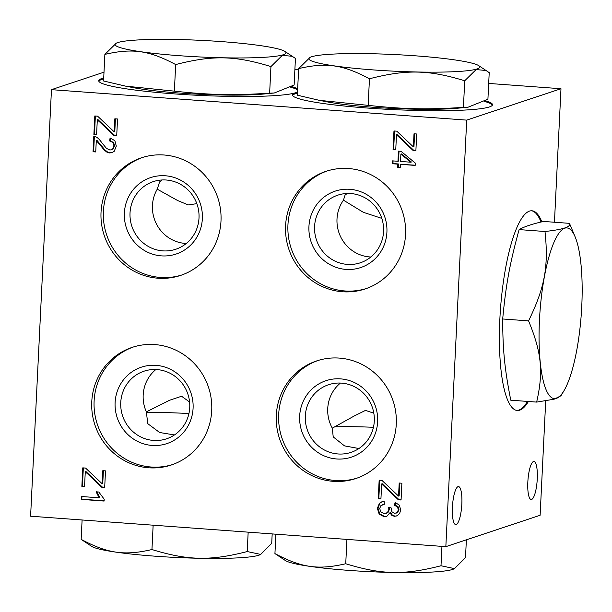 <?xml version="1.0" encoding="UTF-8"?>
<svg xmlns="http://www.w3.org/2000/svg" width="612" height="612" viewBox="0 0 612 612"><rect width="100%" height="100%" fill="white"/><g stroke="black" fill="none" stroke-linecap="round" stroke-linejoin="round"><path stroke-width="0.92" d="M554.449 222.24L560.982 88.732L488.69 83.431M298.61 69.493L294.908 69.225M104.002 72.178L51.462 89.666L30.6 516.207L445.842 546.654L540.121 515.273L545.713 400.868M560.982 88.732L466.704 120.113L51.462 89.666M297.501 92.19A100.116 9.731 2.8 0 0 295.611 92.726A100.116 9.731 2.8 0 0 292.505 94.944A100.116 9.731 2.8 0 0 392.032 109.548A100.116 9.731 2.8 0 0 492.507 104.721A100.116 9.731 2.8 0 0 485.53 100.766M103.719 77.984A100.116 9.731 2.8 0 0 98.723 80.73A100.116 9.731 2.8 0 0 186.017 94.669A100.116 9.731 2.8 0 0 295.611 92.726A100.116 9.731 2.8 0 0 297.516 91.922M297.654 89A100.116 9.731 2.8 0 0 291.748 86.56M445.842 546.654L466.704 120.113M541.857 221.85A100.116 24.197 94.2 0 0 531.943 210.78A100.116 24.197 94.2 0 0 500.486 308.861A100.116 24.197 94.2 0 0 517.301 410.484A100.116 24.197 94.2 0 0 528.424 401.487M461.838 504.036A19.071 4.613 94.2 0 0 458.518 486.586A19.071 4.613 94.2 0 0 452.528 505.267A19.071 4.613 94.2 0 0 455.733 524.622A19.071 4.613 94.2 0 0 461.838 504.036M537.26 478.928A19.071 4.613 94.2 0 0 533.939 461.479A19.071 4.613 94.2 0 0 527.949 480.16A19.071 4.613 94.2 0 0 531.147 499.514A19.071 4.613 94.2 0 0 537.26 478.928M396.278 424.108A61.98 59.838 -108.4 0 0 316.718 360.904A61.98 59.838 -108.4 0 0 279.516 438.613A61.98 59.838 -108.4 0 0 355.87 478.523A61.98 59.838 -108.4 0 0 396.278 424.108M211.721 410.583A61.98 59.838 -108.4 0 0 132.161 347.379A61.98 59.838 -108.4 0 0 94.967 425.08A61.98 59.838 -108.4 0 0 171.314 464.99A61.98 59.838 -108.4 0 0 211.721 410.583M220.993 221.008A61.98 59.838 -108.4 0 0 141.433 157.804A61.98 59.838 -108.4 0 0 104.239 235.505A61.98 59.838 -108.4 0 0 180.586 275.415A61.98 59.838 -108.4 0 0 220.993 221.008M405.549 234.534A61.98 59.838 -108.4 0 0 325.989 171.337A61.98 59.838 -108.4 0 0 288.788 249.038A61.98 59.838 -108.4 0 0 365.142 288.948A61.98 59.838 -108.4 0 0 405.549 234.534M394.465 505.267L397.479 506.927L398.366 509.804L397.219 512.489L394.618 513.376L391.81 511.693L391.091 507.861L388.651 507.356L388.865 509.406L387.45 512.611L384.206 513.667L380.886 512.022L379.685 508.496L380.878 505.673L384.39 504.242L384.152 501.335L381.995 501.702L379.409 503.324L377.367 508.312L379.165 514.118L384.122 516.727L386.623 516.459L389.951 512.757L391.757 515.312L394.411 516.329L397.395 515.687L399.697 513.376L400.669 509.903L399.353 505.145L395.107 502.429L394.465 505.267L395.054 505.068L395.62 502.574M401.067 499.996L401.885 483.22L399.192 483.021L398.55 496.087L381.949 480.397L379.149 480.191L378.239 498.704L380.932 498.902L381.666 483.947L398.374 499.797L401.067 499.996M413.192 150.575L415.877 150.766L416.703 133.99L414.01 133.799L413.368 146.865L396.767 131.167L393.967 130.96L393.057 149.481L395.75 149.68L396.484 134.724L413.192 150.575L413.781 150.376L398.603 136.063L398.014 136.262M392.361 163.748L397.823 164.146L397.67 167.313L400.233 167.497L400.386 164.337L415.166 165.416L415.28 163.067L401.028 151.302L398.458 151.11L397.961 161.27L392.506 160.872L392.361 163.748L392.95 163.549L393.08 160.918M101.944 142.894C99.649 139.582 97.583 137.539 95.732 136.759L93.804 136.285L93.047 151.761L95.74 151.96L96.298 140.477L104.262 150.062L106.947 152.174L109.609 152.946L112.011 152.671L114.222 151.309L116.303 146.107L114.872 140.668L110.076 138.021L109.64 140.951L112.937 142.466L113.985 145.878L112.685 148.976L111.308 149.825L109.816 149.994L106.519 148.41L101.944 142.894M114.023 135.566L116.716 135.765L117.535 118.988L114.842 118.789L114.199 131.863L97.599 116.165L94.799 115.959L93.888 134.479L96.581 134.671L97.316 119.722L114.023 135.566L114.612 135.374L99.435 121.061L98.846 121.26M101.99 487.473L104.675 487.665L105.501 470.888L102.808 470.697L102.166 483.763L85.565 468.065L82.765 467.859L81.855 486.379L84.548 486.578L85.282 471.623L101.99 487.473L102.579 487.274L87.401 472.961L86.812 473.16M81.22 499.384L104.117 501.06L104.208 499.208L98.815 492.017L96.107 491.818L99.205 497.816L81.365 496.508L81.22 499.384L81.809 499.185L81.939 496.554M317.903 360.529A61.98 59.838 -108.4 0 0 281.872 437.832A61.98 59.838 -108.4 0 0 357.041 478.117M336.692 458.977A40.285 38.893 -108.4 0 0 373.397 401.38A40.285 38.893 -108.4 0 0 305.87 396.431A40.285 38.893 -108.4 0 0 336.692 458.977M338.069 453.974A35.641 34.41 -108.4 0 0 351.058 452.36A35.641 34.41 -108.4 0 0 374.292 421.079A35.641 34.41 -108.4 0 0 328.545 384.734A35.641 34.41 -108.4 0 0 305.61 422.793A35.641 34.41 -108.4 0 0 338.069 453.974M358.923 448.527L344.487 445.873L333.219 436.892L332.301 428.171A35.641 34.41 71.6 0 1 340.44 383.058M332.301 428.171L354.425 415.877L365.525 410.384L373.825 413.222M373.435 427.298A67.129 6.525 2.8 0 0 334.68 426.816M133.347 346.996A61.98 59.838 -108.4 0 0 97.323 424.3A61.98 59.838 -108.4 0 0 172.492 464.584M152.136 445.444A40.285 38.893 -108.4 0 0 188.84 387.847A40.285 38.893 -108.4 0 0 121.314 382.898A40.285 38.893 -108.4 0 0 152.136 445.444M153.513 440.441A35.641 34.41 -108.4 0 0 166.502 438.827A35.641 34.41 -108.4 0 0 189.735 407.546A35.641 34.41 -108.4 0 0 143.988 371.201A35.641 34.41 -108.4 0 0 121.054 409.26A35.641 34.41 -108.4 0 0 153.513 440.441M174.443 434.948L159.655 432.516L147.752 423.665L146.367 411.876A35.641 34.41 71.6 0 1 155.884 369.526M146.367 411.876L169.692 400.21L181.588 396.255L189.59 402.023M188.932 413.567A67.129 6.525 2.8 0 0 146.306 412.496M142.619 157.422A61.98 59.838 -108.4 0 0 106.595 234.725A61.98 59.838 -108.4 0 0 181.764 275.01M161.407 255.87A40.285 38.893 -108.4 0 0 198.112 198.273A40.285 38.893 -108.4 0 0 130.585 193.323A40.285 38.893 -108.4 0 0 161.407 255.87M186.3 243.469A35.641 34.41 71.6 0 1 157.253 189.185L159.579 181.955L162.134 179.966M196.842 203.651L188.221 204.936L177.656 200.537L157.253 189.185M327.175 170.955A61.98 59.838 -108.4 0 0 291.144 248.258A61.98 59.838 -108.4 0 0 366.313 288.543M345.964 269.402A40.285 38.893 -108.4 0 0 382.668 211.806A40.285 38.893 -108.4 0 0 315.142 206.856A40.285 38.893 -108.4 0 0 345.964 269.402M347.341 264.399A35.641 34.41 -108.4 0 0 360.33 262.785A35.641 34.41 -108.4 0 0 383.563 231.504A35.641 34.41 -108.4 0 0 337.816 195.159A35.641 34.41 -108.4 0 0 314.882 233.218A35.641 34.41 -108.4 0 0 347.341 264.399M370.857 257.002A35.641 34.41 71.6 0 1 340.616 236.745A35.641 34.41 71.6 0 1 343.454 200.17L345.038 195.182L347.142 193.476M381.812 218.385L363.36 212.326L343.454 200.17M396.018 513.216L397.808 512.298L398.955 509.605L398.068 506.736L395.054 505.068M396.798 515.962L395 516.13L392.346 515.12L390.54 512.565L389.951 512.757M386.906 516.352L384.711 516.528L379.754 513.919L377.956 508.113L379.998 503.125L382.293 501.611M384.382 504.135L382.707 504.609M386.004 513.468L388.039 512.412L389.454 509.215L389.308 507.493M401.074 499.752L398.374 499.797M398.963 499.599L383.785 485.293L383.196 485.484M383.785 485.293L382.255 483.755L381.666 483.947M398.55 496.087L399.146 495.896L399.774 483.067M380.947 498.665L378.828 498.512L379.723 480.229M378.828 498.512L378.239 498.704M415.892 150.529L413.781 150.376M398.603 136.063L397.073 134.525L396.484 134.724M395.765 149.443L393.057 149.481M413.368 146.865L413.957 146.666L414.584 133.837M393.646 149.282L394.541 131.006M400.248 167.26L398.259 167.114L398.412 163.955L397.823 164.146M398.412 163.955L392.95 163.549M399.039 151.156L398.55 161.078L397.961 161.27M415.173 165.179L400.386 164.337M410.813 162.211L411.402 162.019L401.48 153.933L400.891 154.125L410.813 162.211L400.531 161.461L400.891 154.125M398.259 167.114L397.67 167.313M111.308 149.825L113.274 148.785L114.574 145.679L113.526 142.267L109.64 140.951M110.229 140.76L110.619 138.128M112.302 152.564L110.198 152.748L107.536 151.975L104.851 149.864L96.887 140.278L96.298 140.477M95.747 151.722L93.636 151.569L94.378 136.338M93.636 151.569L93.047 151.761M116.724 135.527L114.612 135.374M99.435 121.061L97.905 119.524L97.316 119.722M96.597 134.433L93.888 134.479M114.199 131.863L114.796 131.664L115.423 118.835M94.478 134.28L95.373 116.005M104.69 487.427L102.579 487.274M87.401 472.961L85.871 471.424L85.282 471.623M84.563 486.341L81.855 486.379M102.166 483.763L102.755 483.564L103.382 470.735M82.444 486.18L83.339 467.905M104.124 500.823L81.809 499.185M96.696 491.62L99.794 497.617L99.205 497.816M541.039 222.049A100.116 24.197 94.2 0 0 531.484 210.765M516.842 410.43A100.116 24.197 94.2 0 0 527.498 401.418M563.866 390.923L560.936 395.788L554.12 399.2L536.648 402.092L510.768 400.194C504.625 368.921 502.727 349.812 502.697 318.982C505.917 284.58 509.781 263.558 519.114 229.599C524.224 226.662 532.386 223.938 543.601 221.445L569.481 223.349L575.158 236.928A85.581 20.686 94.2 0 0 553.868 242.566A85.581 20.686 94.2 0 0 539.455 320.313A85.581 20.686 94.2 0 0 563.866 390.923A85.581 20.686 94.2 0 0 581.239 314.782A85.581 20.686 94.2 0 0 575.158 236.928M536.648 402.092C543.548 371.775 541.651 352.665 528.577 320.879L502.697 318.982M528.577 320.879L528.577 320.872C544.848 287.426 548.712 266.404 544.994 231.497L519.114 229.599M544.994 231.497C563.155 229.515 571.317 226.8 569.481 223.349M275.882 534.192L274.933 553.585C301.502 567.737 318.156 570.124 345.734 563.744C381.659 574.775 404.073 575.249 441 565.756L454.487 568.625L465.502 557.601L466.367 539.822M454.487 568.625L454.012 568.869A85.581 8.316 -177.2 0 1 369.426 571.646A85.581 8.316 -177.2 0 1 285.521 560.623L274.933 553.585M345.734 563.744L346.928 539.402M441 565.756L441.948 546.371M82.1 519.986L81.151 539.371C107.727 553.523 124.374 555.918 151.952 549.538C187.876 560.561 210.291 561.036 247.225 551.55L260.704 554.418L271.72 543.395L272.179 533.924M260.704 554.418L260.23 554.656A85.581 8.316 -177.2 0 1 175.652 557.44A85.581 8.316 -177.2 0 1 91.739 546.417L81.151 539.371M151.952 549.538L153.145 525.195M247.225 551.55L248.166 532.165M103.673 78.933A100.116 9.731 2.8 0 0 98.823 81.212M297.608 89.949A100.116 9.731 2.8 0 0 290.677 87.21M284.848 51.377L295.435 58.423L294.135 85.007L274.283 92.993L269.64 93.162C233.065 95.526 210.65 95.051 174.374 91.15L125.475 86.116L103.573 80.983L104.874 54.391L116.356 43.131A85.581 8.316 2.8 0 0 179.377 55.7A85.581 8.316 2.8 0 0 284.848 51.377A85.581 8.316 2.8 0 0 200.935 40.354A85.581 8.316 2.8 0 0 116.356 43.131M125.475 86.116L133.041 87.6A78.665 7.642 2.8 0 0 179.232 93.047A78.665 7.642 2.8 0 0 263.902 94.003L274.283 92.993M292.689 56.335L282.339 55.363L270.94 66.578C235.016 55.547 212.601 55.072 175.675 64.566L174.374 91.15M270.94 66.578L269.64 93.162M175.675 64.566L175.667 64.558C149.099 50.406 132.444 48.019 104.874 54.391M297.455 93.139A100.116 9.731 2.8 0 0 295.565 93.674A100.116 9.731 2.8 0 0 292.605 95.418M492.362 105.195A100.116 9.731 2.8 0 0 484.459 101.424M478.63 65.583L489.218 72.629L487.917 99.213L468.065 107.207L463.422 107.368C426.839 109.732 404.425 109.257 368.156 105.356L319.257 100.322L297.356 95.189L298.656 68.598L310.139 57.344A85.581 8.316 2.8 0 0 373.159 69.906A85.581 8.316 2.8 0 0 478.63 65.583A85.581 8.316 2.8 0 0 394.717 54.56A85.581 8.316 2.8 0 0 310.139 57.344M319.257 100.322L326.823 101.806A78.665 7.642 2.8 0 0 373.014 107.253A78.665 7.642 2.8 0 0 457.684 108.209L468.065 107.207M486.471 70.541L476.121 69.569L464.722 80.784C428.798 69.753 406.383 69.278 369.457 78.772L368.156 105.356M464.722 80.784L463.422 107.368M369.457 78.772L369.441 78.764C342.881 64.612 326.227 62.225 298.656 68.598M162.784 250.866A35.641 34.41 -108.4 0 0 175.774 249.252A35.641 34.41 -108.4 0 0 199.007 217.971A35.641 34.41 -108.4 0 0 153.26 181.626A35.641 34.41 -108.4 0 0 130.325 219.685A35.641 34.41 -108.4 0 0 162.784 250.866M101.049 145.136L100.46 145.335"/></g></svg>
